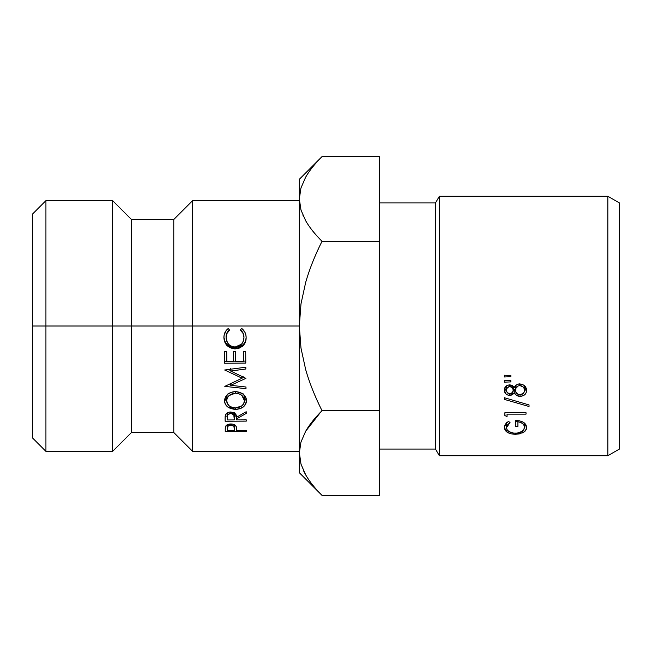 <?xml version="1.0" encoding="UTF-8"?>
<svg xmlns="http://www.w3.org/2000/svg" width="652" height="652" viewBox="0 0 652 652"><rect width="100%" height="100%" fill="white"/><g stroke="black" fill="none" stroke-linecap="round" stroke-linejoin="round"><path stroke-width="0.98" d="M45.933 326L45.933 200.637L45.933 326L299.325 326L299.325 472.7L299.325 453.042L301.012 464.2L299.325 453.042L300.955 442.089L305.641 431.298C309.464 424.615 314.924 417.745 322.023 410.695C314.94 396.62 309.48 382.903 305.658 369.554L300.979 348.078L299.325 326L192.633 326L192.633 200.637L192.633 326L173.774 326L173.774 219.496L173.774 326L131.476 326L131.476 219.496L131.476 326L112.617 326L112.617 200.637L112.617 326L45.933 326L45.933 451.363L45.933 326L32.6 326L45.933 326M32.6 213.978L32.6 438.022L32.6 213.978L45.933 200.637L112.617 200.637L131.476 219.496L173.774 219.496L192.633 200.637L299.325 200.637M607.851 455.74L619.4 449.065L619.4 202.935L607.851 196.26L607.851 455.74L607.851 196.26L439.358 196.26L435.512 202.935L435.512 449.065L439.358 455.74L439.358 196.26L439.358 455.74L607.851 455.74L439.358 455.74L435.512 449.065L435.512 202.935L379.342 202.935L435.512 202.935L439.358 196.26L607.851 196.26L619.4 202.935L619.4 449.065L607.851 455.74M379.342 449.065L435.512 449.065L379.342 449.065M510.842 375.487L510.842 376.709L504.33 376.97L504.33 375.218L510.842 375.487L504.33 375.218L504.33 376.97L510.842 376.709L510.842 375.487L510.842 376.709M518.063 384.126L522.219 384.215L525.333 386.318L526.588 390.238L526.221 392.553L524.884 394.55L523.034 395.731L520.052 396.359L516.531 395.356L514.249 392.814L512.448 394.696L510.516 395.389L507.574 394.973L505.797 393.767L504.33 390.124L505.854 386.489L507.354 385.413L509.823 384.835L512.472 385.585L514.249 387.5L516.457 384.916L518.063 384.126M504.33 399.383L504.33 397.72L529.033 404.925L529.033 406.506L504.33 399.383L504.33 397.72L504.33 399.383L529.033 406.506L529.033 404.925L529.033 406.506M504.876 415.601L504.876 412.732L526.042 412.732L526.042 414.134L507.044 414.134L507.044 416.498L504.876 415.601L507.044 416.498L507.044 414.134L526.042 414.134L526.042 412.732L504.876 412.732L504.876 415.601L504.876 412.732M510.842 380.695L510.842 381.901L504.33 382.162L504.33 380.442L510.842 380.695L504.33 380.442L504.33 382.162L510.842 381.901L510.842 380.695L510.842 381.901M508.487 421.42L510.035 422.512L507.492 424.9L506.506 427.639L507.15 429.782L509 431.591L513.589 433.115L517.248 433.099L521.959 431.445L523.809 429.529L524.42 427.256L524.029 425.43L522.749 423.743L520.63 422.431L517.9 421.787L517.9 426.4L515.732 426.4L515.732 420.491L519.929 420.923L523.564 422.382L525.895 424.697L526.368 428.951L524.363 431.754L519.253 433.922L515.455 434.281L511.111 433.808L507.452 432.415L504.33 427.598L505.414 424.297L508.487 421.42C505.716 423.238 504.33 425.291 504.33 427.598C504.917 431.844 508.625 434.069 515.455 434.281L522.586 432.83C525.341 431.518 526.677 429.701 526.588 427.362C526.131 423.042 522.513 420.752 515.732 420.491L515.732 426.4L517.9 426.4L517.9 421.787C522.325 422.48 524.501 424.305 524.42 427.256C524.118 430.931 521.103 432.92 515.365 433.221C509.66 432.887 506.71 431.029 506.506 427.639L510.035 422.512L508.487 421.42M321.917 241.199L322.023 241.305C314.851 234.133 309.423 227.312 305.715 220.832L301.004 210.083L299.325 198.958L299.325 326L300.988 303.881L305.666 282.414C309.496 269.072 314.949 255.372 322.023 241.305C314.973 234.304 309.537 227.483 305.715 220.832L301.004 210.083L299.325 198.958L299.325 179.3L299.325 453.042L300.955 442.089L305.641 431.298C309.341 424.778 314.802 417.916 322.023 410.695C314.851 417.867 309.423 424.688 305.715 431.168L320.939 411.787M32.6 438.022L45.933 451.363L112.617 451.363L112.617 326L112.617 451.363L131.476 432.504L131.476 326L131.476 432.504L173.774 432.504L173.774 326L173.774 432.504L192.633 451.363L192.633 326L192.633 451.363L299.325 451.363M245.861 334.916L246.146 337.54L245.315 342.316L242.503 346.228L238.974 348.266L234.973 348.934L230.531 347.614L226.929 345.552L224.883 342.113L223.889 337.728L224.149 335.087L226.325 330.303L228.249 328.469L229.537 330.124L226.896 333.579L226.065 337.834L227.067 341.485L228.705 344.46L231.501 346.188L235.103 347.06L241.59 344.158L243.294 341.086L243.97 337.573L243.025 333.384L240.392 330.042L241.639 328.372L245.005 332.414L245.861 334.916M245.543 397.133L246.643 400.662L245.397 404.158L243.392 406.946L240.009 408.551L235.69 409.391L227.735 407.011L225.462 404.24L224.386 400.931L225.625 397.296L227.63 394.264L231.044 392.463L235.421 391.534L239.83 392.61L243.432 394.313L245.543 397.133M225.127 416.767L226.195 413.857L228.836 412.276L230.694 412.015L235.348 413.816L236.489 417.296L246.203 411.738L246.22 413.433L236.505 418.886L236.521 419.921L246.285 419.872L246.301 421.119L225.136 421.216L225.127 416.767M224.801 386.367L242.104 378.201L224.671 370.002L245.82 367.215L245.837 369.016L230.621 371.021L245.91 378.356L230.702 385.324L245.983 387.003L245.991 388.665L224.801 386.367L242.104 378.201L224.671 370.002L245.82 367.215L245.837 369.016L230.621 371.021L245.91 378.356L230.702 385.324L245.983 387.003L245.991 388.665L224.801 386.367M235.388 351.591L235.462 361.338L243.603 361.281L243.53 351.542L245.706 351.526L245.788 363.091L224.622 363.237L224.532 351.672L226.709 351.656L226.782 361.395L233.294 361.355L233.22 351.607L235.388 351.591L235.462 361.338L243.603 361.281L243.53 351.542L245.706 351.526L245.788 363.091L224.622 363.237L224.532 351.672L226.709 351.656L226.782 361.395L233.294 361.355L233.22 351.607L235.388 351.591M225.258 427.883L225.51 426.465L227.483 424.615L232.748 424.207L234.37 424.656L236.244 426.522L236.643 430.491L246.415 430.45L246.432 431.494L225.258 431.575L225.258 427.883M299.325 198.958L300.955 209.911L299.325 198.958L300.955 187.996L305.641 177.205C309.464 170.522 314.924 163.66 322.023 156.602L379.342 156.602L379.342 410.695L322.023 410.695L319.733 406.017L322.023 410.695L379.342 410.695L379.342 495.398L322.023 495.398C314.973 488.389 309.537 481.567 305.715 474.925L301.004 464.175L299.333 452.439M305.486 474.517L301.004 464.175M317.793 490.989L322.023 495.398L379.342 495.398L379.342 241.305L322.023 241.305L319.733 245.983M303.539 470.744L305.258 474.118M303.009 215.494L303.384 216.317M299.325 472.7L322.023 495.398C314.851 488.226 309.423 481.404 305.715 474.925M322.023 410.695C314.818 396.286 309.358 382.569 305.658 369.554L300.979 348.078L299.325 326L300.988 303.881L305.666 282.414C309.374 269.406 314.826 255.698 322.023 241.305L379.342 241.305L379.342 156.602L322.023 156.602C314.851 163.774 309.423 170.596 305.715 177.075M305.641 177.205C309.341 170.685 314.802 163.823 322.023 156.602L299.325 179.3M506.506 422.414L506.506 427.639L506.506 422.414M524.42 422.993L524.42 427.256L524.42 422.993M517.9 420.597L517.9 421.787L517.9 420.597M515.732 421.241L517.9 421.241L515.732 421.241L515.732 420.491M524.363 426.318L525.895 424.697L524.42 426.278M522.586 431.005L522.586 432.83L522.586 431.005M515.455 433.221L515.455 434.281L515.455 433.221M506.506 426.335L505.064 424.851L506.506 426.335M504.33 382.162L504.33 380.442M526.042 412.732L526.042 414.134M507.044 414.134L507.044 416.498M529.033 404.925L504.33 397.72M524.265 385.299L519.88 383.865C517.313 383.947 515.43 385.161 514.249 387.5L509.823 384.835C506.343 385.226 504.509 386.986 504.33 390.124C504.469 393.254 506.286 395.03 509.766 395.446L514.249 392.814C515.471 395.112 517.403 396.294 520.052 396.359C524.306 396.041 526.482 393.995 526.588 390.238L524.265 385.299M526.4 388.551L524.306 391.461L526.506 388.046M520.052 394.753L520.052 396.359L520.052 394.753M515.536 390.996L514.249 389.383L514.249 392.814L514.249 389.383L513.263 390.572L514.249 389.383L515.536 390.996M506.628 385.845L506.685 391.477L507.305 392.626L509.791 393.832L509.766 395.446L509.766 393.832C507.721 393.621 506.628 392.414 506.506 390.214C506.588 387.989 507.672 386.758 509.75 386.522C512.13 386.823 513.311 388.038 513.287 390.149C513.254 392.308 512.089 393.531 509.791 393.832L512.342 392.594L513.287 390.149L513.287 386.856L513.287 390.149L512.342 387.704L509.75 386.522L509.75 384.835L509.75 386.522L507.256 387.753L506.506 390.214L506.677 385.666M506.555 390.89L504.615 388.453M505.797 390.287L506.914 391.118M504.461 387.948L505.047 389.35M524.42 386.921L524.42 390.214C524.436 392.887 523.002 394.403 520.117 394.753C517.052 394.468 515.504 392.928 515.463 390.108C515.487 387.402 516.971 385.886 519.921 385.56C522.733 385.862 524.232 387.418 524.42 390.214L524.11 385.185M519.921 383.865L519.921 385.56L519.921 383.865M515.463 386.815L515.463 390.108L515.463 386.815M513.287 386.856L513.206 386.171M515.756 388.486L515.748 391.803L518.21 394.354L520.117 394.753L523.377 393.319L524.184 391.844L524.167 388.559L523.287 387.052L519.921 385.56L518.104 385.968L515.756 388.486M504.33 376.97L504.33 375.218M225.225 429.277L225.51 426.465C226.383 424.859 228.159 424.028 230.841 423.963C233.718 424.061 235.519 424.908 236.244 426.522L236.643 430.491L246.415 430.45L246.432 431.494L225.258 431.575L225.225 428.796M225.258 427.851L225.258 431.575L225.258 427.851M225.926 425.96L227.377 425.952L225.926 425.96M234.492 425.927L235.837 425.919L234.492 425.927M230.865 425.137C228.143 425.495 226.977 426.563 227.385 428.34L227.418 430.532L234.475 430.499L234.492 428.405C234.85 426.579 233.644 425.487 230.865 425.137L230.865 423.963L230.865 425.137L227.898 426.237L227.418 430.532L234.475 430.499L233.913 426.253L230.865 425.137M227.377 424.672L227.385 428.34M234.492 424.713L234.492 428.405L234.492 424.713M233.229 351.607L233.294 361.355L233.229 351.607M224.549 351.672L224.622 363.237L224.622 361.257L226.774 361.241L224.622 361.257L224.549 351.672M233.294 361.2L235.462 361.184L233.294 361.2M243.603 361.127L245.771 361.118L243.603 361.127M243.538 351.542L243.603 359.407L243.538 351.542M230.621 368.625L230.621 371.021L230.621 368.625M228.371 369.521L230.621 370.491L228.371 369.521M242.104 376.253L242.104 378.201L242.104 376.253M230.148 383.702L230.702 383.759L230.148 383.702M230.702 383.457L230.702 385.324L230.702 383.457M242.104 377.239L243.212 376.758L242.104 377.239M225.103 418.413L225.356 415.096C226.171 413.148 227.955 412.121 230.694 412.015C234.899 412.692 236.831 414.452 236.489 417.296L246.203 411.738L246.22 413.433L236.505 418.886L236.505 417.28L236.521 419.921L246.285 419.872L246.301 421.119L225.136 421.216L225.095 417.802M225.136 416.155L225.136 421.216L225.136 416.155M225.193 416.155L227.246 416.147L225.193 416.155M234.345 416.115L236.399 416.106L234.345 416.115M230.71 413.384C227.972 413.849 226.823 415.153 227.263 417.288L227.287 419.961L234.345 419.929L234.345 412.455L234.345 417.313C234.712 415.128 233.497 413.816 230.71 413.384L230.71 412.015L230.71 413.384L227.735 414.753L227.287 419.961L234.345 419.929L233.766 414.737L230.71 413.384M227.246 412.871L227.263 417.288M235.69 409.391C228.819 408.91 225.054 406.09 224.386 400.931C225.152 395.234 228.836 392.105 235.421 391.534C242.283 392.276 246.024 395.316 246.643 400.662C245.877 406.074 242.226 408.983 235.69 409.391L235.69 407.956L235.69 409.391M224.997 398.983L227.002 402.162M244.215 401.836L246.024 398.47L244.215 401.836M225.013 398.951L227.654 402.651M243.457 393.955L244.467 396.758L244.467 400.735C243.864 396.106 240.857 393.572 235.437 393.148L235.437 391.534L235.437 393.148C229.863 393.914 226.904 396.473 226.562 400.841L226.562 396.856L227.352 394.118M243.693 394.525L244.467 396.758L244.467 400.735L241.81 395.324L239.015 393.881L235.437 393.148L228.991 395.601L227.352 397.94L226.562 400.841C227.246 405.291 230.286 407.663 235.665 407.956C241.191 407.361 244.125 404.957 244.467 400.735L243.685 403.547L242.063 405.74L235.665 407.956L232.104 407.304L229.3 405.992L227.621 403.71L226.562 400.841L227.124 394.794M241.639 328.372C244.63 330.711 246.138 333.767 246.146 337.54C246.244 341.037 245.03 343.93 242.503 346.228L234.973 348.934C228.013 348.038 224.321 344.305 223.889 337.728C223.84 333.905 225.29 330.817 228.249 328.469L229.537 330.124C227.173 332.161 226.016 334.729 226.065 337.834C226.635 343.522 229.651 346.603 235.103 347.06C240.808 346.204 243.767 343.042 243.97 337.573C243.872 334.509 242.674 331.998 240.392 330.042L241.639 328.372M243.025 332.993L240.392 329.83C242.715 331.664 243.913 334.044 243.97 336.954L243.644 334.908M226.896 333.172L226.065 337.198C225.885 334.24 227.043 331.811 229.537 329.904L228.021 331.412M237.026 347.532L234.973 347.712L230.531 346.465L226.929 344.509L224.883 341.257L223.889 337.108C224.337 343.335 228.037 346.872 234.973 347.712L234.973 348.934L234.973 347.712L242.503 345.152L242.503 346.228L242.503 345.152C245.062 342.976 246.277 340.23 246.146 336.929C246.277 340.23 245.062 342.976 242.503 345.152L238.314 347.288"/></g></svg>
